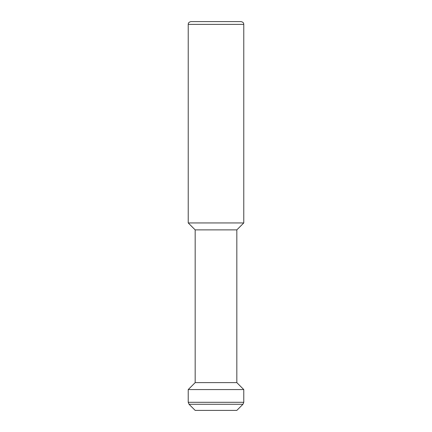 <?xml version="1.0" encoding="UTF-8"?>
<svg xmlns="http://www.w3.org/2000/svg" width="432" height="432" viewBox="0 0 432 432"><rect width="100%" height="100%" fill="white"/><g stroke="black" fill="none" stroke-linecap="round" stroke-linejoin="round"><path stroke-width="0.65" d="M236.828 382.628L236.828 229.883L195.172 229.883L195.172 382.628L236.828 382.628L243.772 389.572L188.228 389.572L188.228 402.305L243.772 402.305L242.957 404.271L189.043 404.271L188.228 402.305M236.828 229.883L243.772 222.944L188.228 222.944L188.228 24.376L243.772 24.376C243.707 23.771 243.864 22.205 240.997 21.6L191.003 21.6L240.997 21.6M189.043 404.271L195.172 410.4L236.828 410.4L242.957 404.271M195.172 229.883L188.228 222.944M188.228 24.376C188.293 23.771 188.136 22.205 191.003 21.6M243.772 402.305L243.772 389.572M243.772 222.944L243.772 24.376M195.172 382.628L188.228 389.572"/></g></svg>
